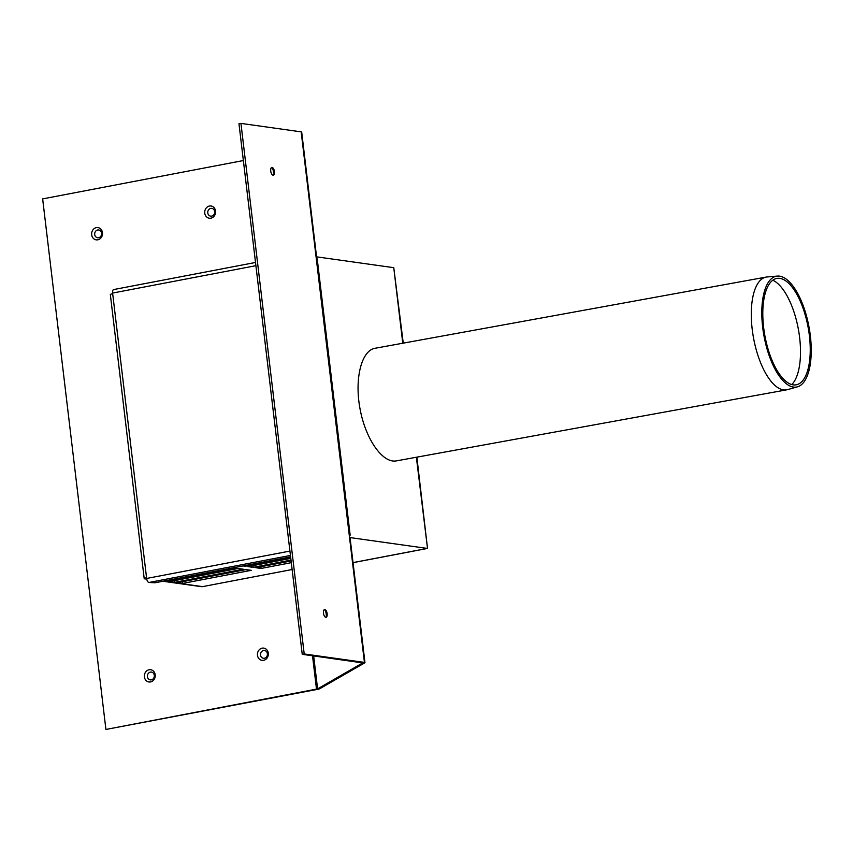 <?xml version="1.0" encoding="UTF-8"?>
<svg xmlns="http://www.w3.org/2000/svg" width="853" height="853" viewBox="0 0 853 853"><rect width="100%" height="100%" fill="white"/><g stroke="black" fill="none" stroke-linecap="round" stroke-linejoin="round"><path stroke-width="1.28" d="M403.266 343.141L393.766 267.682L316.132 256.774L349.602 537.518L427.246 548.426L353.035 562.607M416.861 457.155L427.513 548.426L416.371 457.251M274.431 171.581A3.934 1.781 -100.8 0 1 274.122 174.47A3.934 1.781 -100.8 0 1 271.723 174.065A3.934 1.781 -100.8 0 1 270.774 169.075A3.934 1.781 -100.8 0 1 272.843 167.828A3.934 1.781 -100.8 0 1 274.431 171.581M273.493 175.132A6.184 2.804 79.2 0 0 273.525 172.103A6.184 2.804 79.2 0 0 272.022 167.444M327.157 613.702A3.934 1.781 -100.8 0 1 326.838 616.591A3.934 1.781 -100.8 0 1 324.449 616.197A3.934 1.781 -100.8 0 1 323.49 611.206A3.934 1.781 -100.8 0 1 325.569 609.948A3.934 1.781 -100.8 0 1 327.157 613.702M326.209 617.252A6.184 2.804 79.2 0 0 326.241 614.224A6.184 2.804 79.2 0 0 324.737 609.564M147.42 676.653A3.934 3.465 -82 0 0 152.986 679.009A3.934 3.465 -82 0 0 152.186 672.313A3.934 3.465 -82 0 0 147.42 676.653M144.402 676.877A6.184 5.438 98 0 1 151.887 670.063A6.184 5.438 98 0 1 153.135 680.598A6.184 5.438 98 0 1 144.402 676.877M207.78 212.909A3.934 3.465 -82 0 0 213.346 215.276A3.934 3.465 -82 0 0 212.546 208.58A3.934 3.465 -82 0 0 207.78 212.909M204.763 213.143A6.184 5.438 98 0 1 212.248 206.33A6.184 5.438 98 0 1 213.495 216.854A6.184 5.438 98 0 1 204.763 213.143M94.704 234.522A3.934 3.465 -82 0 0 100.259 236.889A3.934 3.465 -82 0 0 99.46 230.182A3.934 3.465 -82 0 0 94.704 234.522M91.676 234.756A6.184 5.438 98 0 1 99.161 227.932A6.184 5.438 98 0 1 100.419 238.467A6.184 5.438 98 0 1 91.676 234.756M260.506 655.04A3.934 3.465 -82 0 0 266.061 657.407A3.934 3.465 -82 0 0 265.262 650.7A3.934 3.465 -82 0 0 260.506 655.04M257.478 655.264A6.184 5.438 98 0 1 264.963 648.451A6.184 5.438 98 0 1 266.221 658.985A6.184 5.438 98 0 1 257.478 655.264M349.346 535.311L350.156 535.151L317.209 258.822L316.388 258.981L349.346 535.311M316.57 256.838L301.695 132.076A4.5 0.608 173.2 0 0 301.173 131.863L240.941 123.397L304.201 653.952L364.434 662.408A4.5 0.608 -6.8 0 1 364.967 662.632A4.5 0.608 -6.8 0 1 364.775 662.845L319.726 688.734A4.5 0.608 -6.8 0 1 317.561 689.352L105.911 729.454L317.593 688.893L362.728 662.898L302.239 654.326L304.201 653.952M243.361 160.545L42.65 198.898L105.911 729.454M240.941 123.397L238.979 123.77L302.239 654.326M350.156 535.151L349.613 535.375M766.165 277.076L375.075 348.269C361.32 350.54 354.304 379.137 360.105 409.237C365.713 439.391 382.741 463.605 396.41 460.876L786.69 389.832A57.3 23.34 -100.3 0 1 753.466 337.639A57.3 23.34 -100.3 0 1 766.165 277.076A57.3 23.34 -100.3 0 1 767.071 276.958L777.328 276.084A56.319 22.946 -100.3 0 1 810.35 335.826A56.319 22.946 -100.3 0 1 797.48 386.825A56.319 22.946 -100.3 0 1 763.947 335.73A56.319 22.946 -100.3 0 1 777.328 276.084M772.786 280.221A55.061 22.434 -100.3 0 1 799.634 337.585A55.061 22.434 -100.3 0 1 791.787 384.554M809.39 335.655A54.07 22.029 -100.3 0 1 797.043 384.618A54.07 22.029 -100.3 0 1 764.853 335.56A54.07 22.029 -100.3 0 1 777.691 278.313A54.07 22.029 -100.3 0 1 809.39 335.655M797.48 386.825L787.575 389.629A57.3 23.34 -100.3 0 1 786.69 389.832M162.88 581.256L201.372 586.661A4.5 3.956 -82 0 0 202.534 586.629L292.121 569.516M291.001 560.101L253.16 567.341L247.892 566.595L290.798 558.395M233.274 567.799L235.417 568.109L166.591 581.256L164.448 580.957M251.24 570.326L182.414 583.484L177.136 582.738L245.973 569.591L251.24 570.326M169.225 581.629L238.051 568.471L243.329 569.218L174.502 582.375L169.225 581.629M291.31 562.671L261.071 568.45L255.804 567.703L291.108 560.965M290.702 557.542L245.248 566.221L243.105 565.923M252.957 565.624L253.16 567.341M166.506 580.562L166.591 581.256M182.211 581.767L182.414 583.484M174.3 580.658L174.502 582.375M260.869 566.733L261.071 568.45M245.174 565.528L245.248 566.221M290.617 556.849L154.937 582.78L148.955 582.471A3.817 1.738 79.2 0 1 146.641 578.451L146.609 578.217M114.025 289.572A3.817 1.738 79.2 0 0 113.684 289.562A3.817 1.738 79.2 0 0 112.607 293.059L112.681 293.731A4.5 0.608 173.2 0 0 110.336 294.552L144.21 578.622A4.5 0.608 -6.8 0 1 146.556 577.79L146.641 578.451L289.924 551.07M146.748 579.123L144.733 578.846A4.5 0.608 -6.8 0 1 144.21 578.622M393.766 267.682L402.776 343.226M301.173 131.863L364.434 662.408M313.659 655.936L317.593 688.893M312.518 655.776L316.506 689.203M202.534 586.629L163.456 581.149M290.446 555.431L148.955 582.471M112.681 293.731L146.556 577.79M255.9 265.678L112.607 293.059M427.513 548.426L353.046 562.66M350.05 537.582L364.967 662.632M255.516 262.457L113.684 289.562"/></g></svg>
